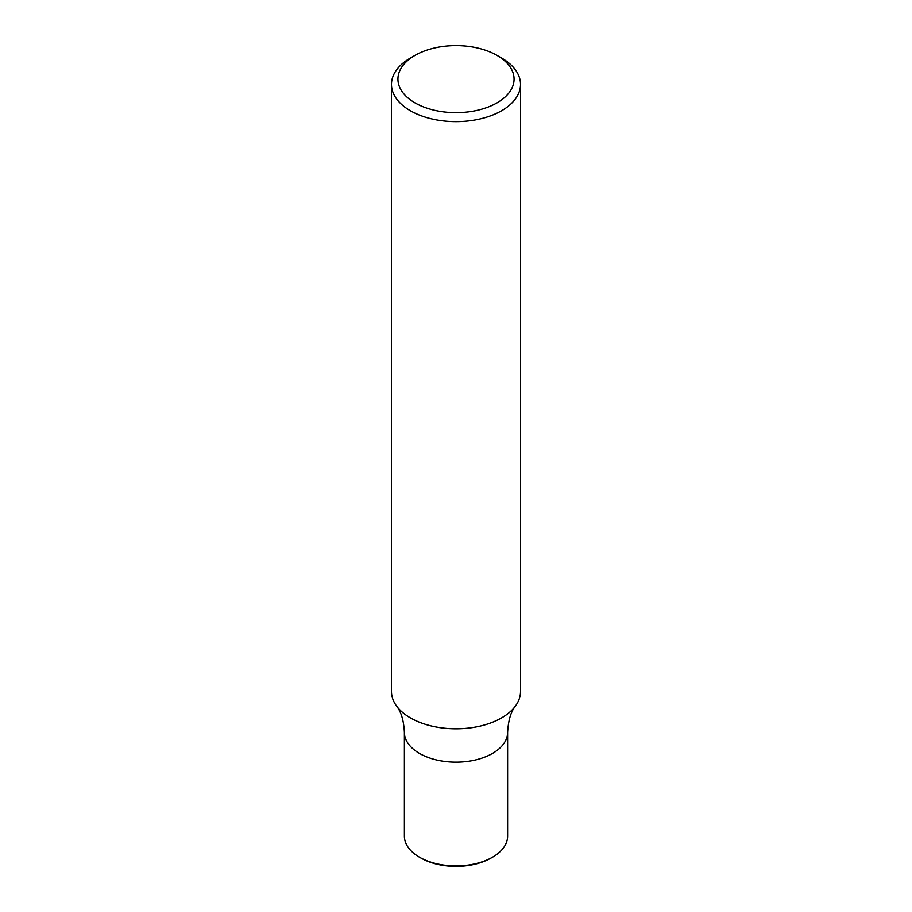 <?xml version="1.0" encoding="UTF-8"?>
<svg xmlns="http://www.w3.org/2000/svg" width="912" height="912" viewBox="0 0 912 912"><rect width="100%" height="100%" fill="white"/><g stroke="black" fill="none" stroke-linecap="round" stroke-linejoin="round"><path stroke-width="1.37" d="M497.063 55.415L501.623 58.049A64.524 37.255 180 0 1 520.524 84.394A64.524 37.255 180 0 1 501.623 110.728A64.524 37.255 180 0 1 431.308 118.811A64.524 37.255 180 0 1 391.476 84.394A64.524 37.255 180 0 1 410.377 58.049L414.937 55.415A58.072 33.527 180 0 1 497.063 55.415A58.072 33.527 180 0 1 497.063 102.828A58.072 33.527 180 0 1 414.937 102.828A58.072 33.527 180 0 1 414.937 55.415M391.476 84.394L391.476 691.547A64.524 37.255 -0 0 0 396.629 706.127A64.524 37.255 -0 0 0 501.623 717.892A64.524 37.255 -0 0 0 515.371 706.127A64.524 37.255 -0 0 0 520.524 691.547L520.524 84.394M419.497 857.212A51.619 29.8 -0 0 0 492.503 857.212L491.135 857.998A49.681 28.682 -0 0 1 420.865 857.998L419.497 857.212A51.619 29.8 -0 0 1 404.381 836.133L404.381 732.359A51.619 29.8 -0 0 0 456 762.158A51.619 29.8 -0 0 0 507.619 732.359A51.619 29.8 -0 0 1 456 762.158A51.619 29.8 -0 0 1 404.381 732.359C403.799 720.765 401.212 712.021 396.629 706.127M492.503 857.212A51.619 29.8 -0 0 0 507.619 836.133L507.619 732.359C508.292 720.491 510.88 711.748 515.371 706.127"/></g></svg>
